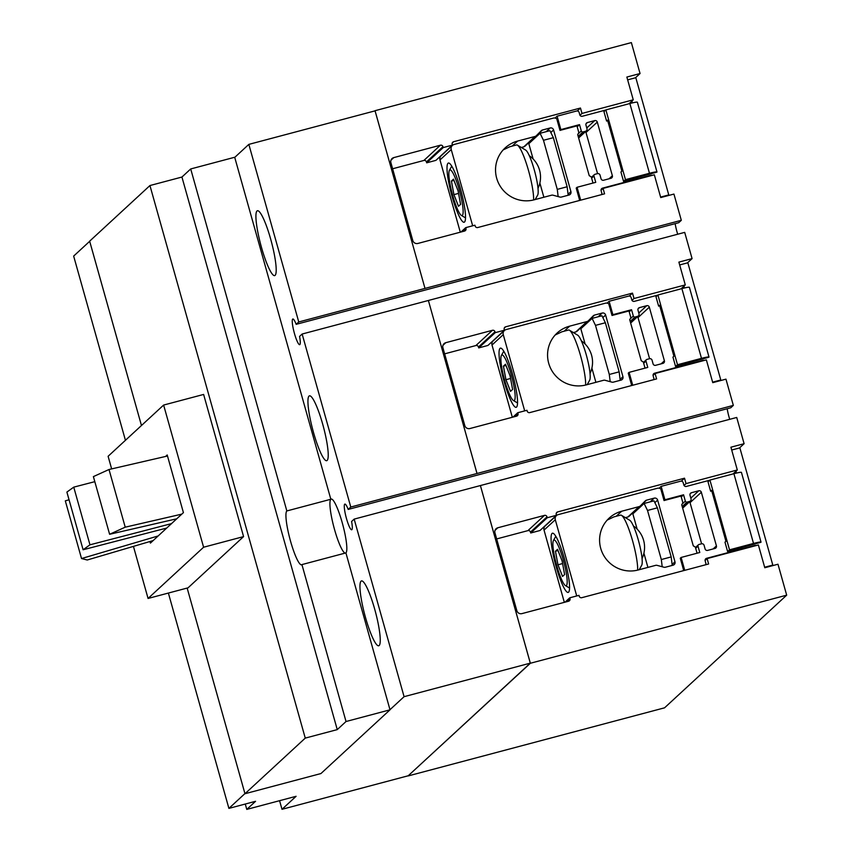<?xml version="1.0" encoding="UTF-8"?>
<svg xmlns="http://www.w3.org/2000/svg" width="852" height="852" viewBox="0 0 852 852"><rect width="100%" height="100%" fill="white"/><g stroke="black" fill="none" stroke-linecap="round" stroke-linejoin="round"><path stroke-width="1.28" d="M620.203 380.333L619.159 371.845L609.297 374.465L610.181 381.675M585.132 344.038L580.83 328.765L592.097 318.382L601.959 315.762L605.367 322.748L595.495 325.368L609.297 374.465M605.367 322.748L619.159 371.845M592.097 318.382L595.495 325.368M568.178 195.246L567.134 186.758L557.272 189.378L558.156 196.588M533.107 158.951L528.815 143.69L540.072 133.295L549.934 130.675L553.342 137.673L543.48 140.292L557.272 189.378M553.342 137.673L567.134 186.758M540.072 133.295L543.48 140.292M672.228 565.409L671.184 556.92L661.322 559.54L662.206 566.75M637.147 529.124L632.855 513.852L644.112 503.468L653.985 500.848L657.393 507.835L647.52 510.454L661.322 559.54M657.393 507.835L671.184 556.92M644.112 503.468L647.52 510.454M109.013 469.505L93.39 476.609L109.61 534.279L125.223 527.175L109.013 469.505L167.503 456.012M125.223 527.175L181.806 514.129M109.61 534.279L176.747 518.793M73.751 487.142L66.893 492.083L83.102 549.753L89.961 544.811L73.751 487.142L94.817 481.668M89.961 544.811L171.497 523.629M83.102 549.753L166.715 528.048M153.126 540.583L87.234 559.998L81.526 558.539L65.316 500.859L69.055 499.762M81.526 558.539L158.142 535.961M595.889 382.324L591.895 368.107M692.08 258.614L684.699 232.372L428.386 300.479L477.024 473.488L733.338 405.392L725.957 379.151L712.762 382.654L706.361 359.874L655.092 373.506L656.604 378.906L529.763 412.602A2.098 2.066 -132.7 0 1 527.196 411.122L526.962 410.281L517.739 412.719L517.995 413.603A2.098 2.066 -132.7 0 1 516.557 416.149L469.921 428.535A4.196 4.122 -132.7 0 1 464.798 425.574L442.923 347.776A4.196 4.122 -132.7 0 1 445.798 342.685L492.424 330.299A2.098 2.066 -132.7 0 1 494.991 331.779L495.236 332.653L504.459 330.203L504.214 329.362A2.098 2.066 -132.7 0 1 505.651 326.817L632.493 293.12L634.016 298.519L685.285 284.898L678.884 262.118L692.08 258.614L687.457 262.874M685.285 284.898L681.004 288.849M634.016 298.519L632.014 300.362M632.493 293.12L629.319 296.038M504.459 330.203L487.93 345.454L478.717 347.904L478.462 347.02A2.098 2.066 47.3 0 0 475.906 345.539L444.637 353.846M495.236 332.653L478.717 347.904M517.739 412.719L513.021 417.086M655.092 373.506L653.069 375.37M428.386 300.479L477.003 473.499L350.779 507.036L302.14 334.027L299.563 336.412A13.281 2.194 75.1 0 1 299.851 344.591A13.281 2.194 75.1 0 1 299.68 344.687A13.281 2.194 75.1 0 1 294.302 332.962A13.281 2.194 75.1 0 1 292.683 319.106A13.281 2.194 75.1 0 1 292.854 319.01A13.281 2.194 75.1 0 1 296.166 324.335L678.714 222.702L681.312 220.306L673.932 194.064L660.737 197.568L654.336 174.798L603.067 188.42L604.579 193.819L477.738 227.527A2.098 2.066 -132.7 0 1 475.171 226.046L474.937 225.194L465.724 227.644L465.969 228.517A2.098 2.066 -132.7 0 1 464.532 231.062L417.895 243.448A4.196 4.122 -132.7 0 1 412.773 240.488L390.898 162.689A4.196 4.122 -132.7 0 1 393.773 157.609L440.399 145.213A2.098 2.066 -132.7 0 1 442.965 146.693L443.21 147.577L452.433 145.128L452.188 144.276A2.098 2.066 -132.7 0 1 453.626 141.73L580.468 108.034L581.991 113.433L633.26 99.812L626.859 77.042L640.054 73.528L635.432 77.798M543.864 197.238L539.87 183.031M633.26 99.812L628.978 103.774M581.991 113.433L579.988 115.286M580.468 108.034L577.294 110.962M452.433 145.128L435.904 160.368L426.692 162.817L426.447 161.944A2.098 2.066 47.3 0 0 423.881 160.464L392.612 168.771M443.21 147.577L426.692 162.817M465.724 227.644L460.996 232M603.067 188.42L601.043 190.284M647.914 567.4L643.92 553.193M744.105 443.7L736.724 417.459L480.411 485.555L530.359 663.261L786.684 595.165L777.982 564.226L764.787 567.741L758.386 544.96L707.117 558.582L708.63 563.981L581.788 597.689A2.098 2.066 -132.7 0 1 579.222 596.208L578.987 595.356L569.764 597.806L570.009 598.679A2.098 2.066 -132.7 0 1 568.582 601.224L521.946 613.61A4.196 4.122 -132.7 0 1 516.823 610.65L494.948 532.862A4.196 4.122 -132.7 0 1 497.824 527.771L544.449 515.385A2.098 2.066 -132.7 0 1 547.016 516.866L547.261 517.739L556.473 515.29L556.239 514.438A2.098 2.066 -132.7 0 1 557.677 511.903L684.518 478.196L686.041 483.606L737.31 469.974L730.909 447.204L744.105 443.7L739.483 447.96M737.31 469.974L733.018 473.936M686.041 483.606L684.039 485.448M684.518 478.196L681.344 481.124M556.473 515.29L539.955 530.53L530.732 532.979L530.487 532.106A2.098 2.066 47.3 0 0 527.931 530.626L496.663 538.933M547.261 517.739L530.732 532.979M569.764 597.806L565.046 602.162M707.117 558.582L705.083 560.456M275.111 275.366A33.558 5.527 75.1 0 1 274.674 275.611A33.558 5.527 75.1 0 1 261.095 246.004A33.558 5.527 75.1 0 1 257.006 210.987A33.558 5.527 75.1 0 1 257.442 210.742A33.558 5.527 75.1 0 1 271.021 240.36A33.558 5.527 75.1 0 1 275.111 275.366M327.125 460.453A33.558 5.527 75.1 0 1 326.699 460.698A33.558 5.527 75.1 0 1 313.121 431.091A33.558 5.527 75.1 0 1 309.031 396.073A33.558 5.527 75.1 0 1 309.468 395.829A33.558 5.527 75.1 0 1 323.046 425.436A33.558 5.527 75.1 0 1 327.125 460.453M379.151 645.528A33.558 5.527 75.1 0 1 378.725 645.773A33.558 5.527 75.1 0 1 365.135 616.166A33.558 5.527 75.1 0 1 361.056 581.16A33.558 5.527 75.1 0 1 361.493 580.915A33.558 5.527 75.1 0 1 375.072 610.522A33.558 5.527 75.1 0 1 379.151 645.528M301.928 564.588A27.967 4.611 75.1 0 1 301.565 564.801A27.967 4.611 75.1 0 1 290.244 540.125A27.967 4.611 75.1 0 1 286.847 510.944L330.832 499.261A27.967 4.611 -104.9 0 0 333.92 527.271A27.967 4.611 -104.9 0 0 345.135 553.108A27.967 4.611 75.1 0 1 333.92 527.271A27.967 4.611 75.1 0 1 330.832 499.261A27.967 4.611 75.1 0 1 331.194 499.059A27.967 4.611 75.1 0 1 342.515 523.724A27.967 4.611 75.1 0 1 345.912 552.905L301.928 564.588L346.029 721.516L390.014 709.822L320.938 773.552L244.971 793.734L187.152 588.072L244.929 793.595L228.9 808.388L168.376 593.056M428.364 300.49L302.14 334.027M480.411 485.555L354.166 519.113L351.588 521.488A13.281 2.194 75.1 0 1 351.876 529.667A13.281 2.194 75.1 0 1 351.706 529.774A13.281 2.194 75.1 0 1 346.327 518.048A13.281 2.194 75.1 0 1 344.709 504.192A13.281 2.194 75.1 0 1 344.879 504.096A13.281 2.194 75.1 0 1 348.191 509.421L730.739 407.788L733.338 405.392M348.191 509.421L350.779 507.036M675.167 223.65A13.281 2.194 -104.9 0 0 677.702 234.236M296.166 324.335L298.754 321.96L681.312 220.306M640.054 73.528L631.364 42.6L375.04 110.696L424.999 288.402L375.061 110.856L248.837 144.382L298.754 321.96M530.359 663.261L408.204 775.778M786.684 595.165L664.56 707.82L408.236 775.916M727.193 408.726A13.281 2.194 -104.9 0 0 729.727 419.322M354.166 519.113L404.082 696.68L530.306 663.144L408.225 775.767L282.001 809.304L296.102 796.301L246.782 809.4L255.557 801.306L228.9 808.388M125.436 440.303L73.655 256.09L89.684 241.308L141.464 425.51L89.652 241.169L149.941 185.544L181.934 177.046L337.254 729.61L305.261 738.109L149.941 185.544M248.837 144.382L234.737 157.396M404.082 696.68L389.982 709.695M480.39 485.576L530.306 663.144M246.782 809.4L245.269 804.032M282.001 809.304L279.573 800.688M203.596 547.229L243.576 536.6L203.617 394.444L163.627 405.062L203.596 547.229L148.067 598.455L133.434 546.388M243.576 536.6L188.047 587.827L148.067 598.455M163.627 405.062L108.108 456.289L111.644 468.898M165.597 456.448L167.205 454.968L183.414 512.638L150.41 543.097L149.963 541.51M305.261 738.109L244.971 793.734M346.029 721.516L337.254 729.61M181.934 177.046L190.71 168.952L286.847 510.944M330.832 499.261L234.694 157.258L190.71 168.952M390.014 709.822L345.912 552.905M535.163 199.549L537.655 195.129A23.632 3.898 -104.9 0 0 534.8 171.774A23.632 3.898 -104.9 0 0 525.684 150.09L517.441 145.16A30.619 5.048 -104.9 0 0 516.514 144.957L509.847 146.725L503.17 149.909M625.474 179.644L649.469 173.275A9.084 0.777 -15.7 0 1 656.977 171.955L637.371 102.219A9.084 0.777 164.3 0 0 629.862 103.529L605.878 109.908L603.962 111.665L606.603 121.059L607.561 120.175L621.885 171.145L620.927 172.019L623.568 181.412L625.474 179.644L605.878 109.908M656.977 171.955A9.084 0.777 -15.7 0 1 656.892 172.115L623.568 181.412M585.505 131.623A2.098 2.066 -132.7 0 1 586.006 132.507L597.561 173.616M533.608 199.954A30.619 5.048 -104.9 0 0 527.899 168.43A30.619 5.048 -104.9 0 0 517.441 145.16M605.719 110.046L582.342 116.255A2.098 2.066 -132.7 0 1 579.775 114.775L579.136 112.496A2.098 2.066 47.3 0 0 576.57 111.016L557.091 116.191L555.067 118.055M632.077 100.909A2.098 2.066 -132.7 0 1 631.183 103.188M660.598 197.078L668.767 194.916L635.816 77.692L627.658 79.864M668.767 194.916L667.957 195.651M601.512 194.639A2.098 2.066 47.3 0 0 601.757 192.967L601.107 190.688A2.098 2.066 -132.7 0 1 602.545 188.143L650.843 175.32A2.098 2.066 -132.7 0 1 652.121 175.384M557.091 116.191L560.861 129.6L579.52 124.637L581.298 130.952A1.395 1.374 47.3 0 0 583.002 131.943L585.548 131.261A2.098 2.066 47.3 0 0 586.985 128.716L585.963 125.095A2.098 2.066 -132.7 0 1 587.401 122.55L594.728 120.611A2.098 2.066 -132.7 0 1 597.295 122.092L612.375 175.736A2.098 2.066 -132.7 0 1 610.948 178.281L603.61 180.23A2.098 2.066 -132.7 0 1 601.043 178.75L600.032 175.118A2.098 2.066 47.3 0 0 597.465 173.638L594.92 174.319A1.395 1.374 47.3 0 0 593.961 176.013L595.74 182.328L577.07 187.28L580.691 200.167M606.603 121.059L607.721 120.76M579.52 124.637L577.198 126.788M460.581 204.374L458.504 206.28L453.924 194.629L451.422 181.061L453.488 179.154L458.067 190.805L460.581 204.374M451.422 181.061L453.978 180.39M453.924 194.629L458.546 193.404M534.129 199.826A30.619 30.086 -132.7 0 1 499.464 184.948A30.619 30.086 -132.7 0 1 505.108 147.95A30.619 30.086 -132.7 0 1 517.611 141.081L535.067 136.448A2.801 2.748 47.3 0 0 536.302 135.734L541.254 130.718A2.801 2.748 -132.7 0 1 542.49 130.005L550.168 127.97A2.801 2.748 -132.7 0 1 553.587 129.941L570.925 191.636A2.801 2.748 -132.7 0 1 569.019 195.023L561.34 197.068A2.801 2.748 -132.7 0 1 559.902 197.057L553.012 195.193A2.801 2.748 47.3 0 0 551.585 195.193L534.129 199.826M525.045 146.118A2.801 2.748 -132.7 0 1 523.81 146.832L521.339 147.492M532.851 139.962L531.265 140.388M472.7 225.791A4.196 4.122 47.3 0 1 472.54 225.343L451.24 149.569A4.196 4.122 47.3 0 1 454.105 144.478L553.278 118.13A4.196 4.122 47.3 0 1 556.729 118.747L559.998 130.388L576.921 125.894A4.196 4.122 47.3 0 1 577.081 126.362L578.646 131.932A1.683 1.651 47.3 0 1 578.497 133.189L577.688 134.637L589.222 175.672L590.67 176.524A1.683 1.651 47.3 0 1 591.458 177.535L593.013 183.052M560.861 129.6L559.998 130.388M578.902 200.646A4.196 4.122 47.3 0 0 579.488 199.719L576.218 188.079L577.07 187.28M449.622 170.049A23.632 3.898 75.1 0 1 459.217 189.74A23.632 3.898 75.1 0 1 462.37 215.386A23.632 3.898 75.1 0 1 461.347 215.396A23.632 3.898 75.1 0 1 452.231 193.713A23.632 3.898 75.1 0 1 449.387 170.368A23.632 3.898 75.1 0 1 449.622 170.049M452.401 145.415L441.134 155.81A4.196 4.122 47.3 0 0 439.983 159.952L460.293 232.191M448.003 163.275A30.619 5.048 75.1 0 1 448.397 163.051A30.619 5.048 75.1 0 1 460.794 190.071A30.619 5.048 75.1 0 1 464.521 222.021A30.619 5.048 75.1 0 1 464.127 222.244A30.619 5.048 75.1 0 1 451.73 195.225A30.619 5.048 75.1 0 1 448.003 163.275M587.188 384.635L589.669 380.216A23.632 3.898 -104.9 0 0 586.826 356.86A23.632 3.898 -104.9 0 0 577.709 335.177L569.466 330.235A30.619 5.048 -104.9 0 0 568.54 330.033L561.873 331.811L555.195 334.996M677.5 364.731L701.494 358.351A9.084 0.777 -15.7 0 1 709.002 357.041L689.396 287.305A9.084 0.777 164.3 0 0 681.888 288.615L657.904 294.994L655.987 296.752L658.628 306.134L659.586 305.261L673.911 356.221L672.952 357.105L675.593 366.488L677.5 364.731L657.904 294.994M709.002 357.041A9.084 0.777 -15.7 0 1 708.917 357.201L675.593 366.488M637.53 316.71A2.098 2.066 -132.7 0 1 638.031 317.594L649.586 358.703M585.633 385.04A30.619 5.048 -104.9 0 0 579.924 353.516A30.619 5.048 -104.9 0 0 569.466 330.235M657.744 295.133L634.367 301.342A2.098 2.066 -132.7 0 1 631.801 299.861L631.162 297.582A2.098 2.066 47.3 0 0 628.595 296.102L609.116 301.278L607.093 303.142M684.103 285.995A2.098 2.066 -132.7 0 1 683.208 288.274M712.623 382.165L720.792 379.992L687.841 262.778L679.683 264.94M720.792 379.992L719.983 380.737M653.537 379.715A2.098 2.066 47.3 0 0 653.772 378.054L653.133 375.775A2.098 2.066 -132.7 0 1 654.57 373.229L702.868 360.396A2.098 2.066 -132.7 0 1 704.146 360.471M609.116 301.278L612.886 314.676L631.545 309.723L633.324 316.039A1.395 1.374 47.3 0 0 635.028 317.019L637.573 316.348A2.098 2.066 47.3 0 0 639.011 313.802L637.988 310.181A2.098 2.066 -132.7 0 1 639.426 307.636L646.753 305.687A2.098 2.066 -132.7 0 1 649.32 307.167L664.4 360.811A2.098 2.066 -132.7 0 1 662.962 363.357L655.635 365.306A2.098 2.066 -132.7 0 1 653.069 363.825L652.057 360.204A2.098 2.066 47.3 0 0 649.49 358.724L646.945 359.406A1.395 1.374 47.3 0 0 645.986 361.099L647.765 367.404L629.096 372.367L632.716 385.253M658.628 306.134L659.746 305.836M631.545 309.723L629.223 311.864M512.595 389.449L510.529 391.366L505.95 379.704L503.436 366.147L505.513 364.241L510.092 375.892L512.595 389.449M503.436 366.147L505.992 365.465M505.95 379.704L510.572 378.48M586.155 384.912A30.619 30.086 -132.7 0 1 551.489 370.024A30.619 30.086 -132.7 0 1 557.133 333.025A30.619 30.086 -132.7 0 1 569.637 326.167L587.092 321.523A2.801 2.748 47.3 0 0 588.327 320.81L593.28 315.804A2.801 2.748 -132.7 0 1 594.515 315.091L602.194 313.046A2.801 2.748 -132.7 0 1 605.612 315.027L622.95 376.712A2.801 2.748 -132.7 0 1 621.044 380.109L613.355 382.143A2.801 2.748 -132.7 0 1 611.928 382.143L605.037 380.28A2.801 2.748 47.3 0 0 603.61 380.269L586.155 384.912M577.07 331.204A2.801 2.748 -132.7 0 1 575.835 331.918L573.364 332.568M584.866 325.049L583.29 325.464M524.715 410.866A4.196 4.122 47.3 0 1 524.566 410.419L503.266 334.644A4.196 4.122 47.3 0 1 506.131 329.564L605.303 303.216A4.196 4.122 47.3 0 1 608.754 303.823L612.024 315.474L628.936 310.98A4.196 4.122 47.3 0 1 629.106 311.449L630.672 317.019A1.683 1.651 47.3 0 1 630.523 318.275L629.713 319.724L641.247 360.758L642.696 361.599A1.683 1.651 47.3 0 1 643.484 362.611L645.039 368.128M612.886 314.676L612.024 315.474M630.927 385.722A4.196 4.122 47.3 0 0 631.513 384.806L628.243 373.155L629.096 372.367M501.647 355.135A23.632 3.898 75.1 0 1 511.243 374.827A23.632 3.898 75.1 0 1 514.395 400.461A23.632 3.898 75.1 0 1 513.373 400.483A23.632 3.898 75.1 0 1 504.256 378.799A23.632 3.898 75.1 0 1 501.413 355.444A23.632 3.898 75.1 0 1 501.647 355.135M504.416 330.501L493.159 340.885A4.196 4.122 47.3 0 0 492.009 345.028L512.318 417.267M500.028 348.362A30.619 5.048 75.1 0 1 500.422 348.138A30.619 5.048 75.1 0 1 512.819 375.146A30.619 5.048 75.1 0 1 516.546 407.096A30.619 5.048 75.1 0 1 516.152 407.32A30.619 5.048 75.1 0 1 503.756 380.301A30.619 5.048 75.1 0 1 500.028 348.362M639.213 569.711L641.694 565.291A23.632 3.898 -104.9 0 0 638.851 541.947A23.632 3.898 -104.9 0 0 629.734 520.263L621.481 515.322A30.619 5.048 -104.9 0 0 620.554 515.119L613.898 516.887L607.22 520.071M729.525 549.817L753.519 543.438A9.084 0.777 -15.7 0 1 761.028 542.128L741.421 472.381A9.084 0.777 164.3 0 0 733.913 473.701L709.918 480.07L708.012 481.827L710.653 491.221L711.612 490.337L725.936 541.308L724.977 542.181L727.619 551.574L729.525 549.817L709.918 480.07M761.028 542.128A9.084 0.777 -15.7 0 1 760.942 542.277L727.619 551.574M689.556 501.796A2.098 2.066 -132.7 0 1 690.045 502.669L701.601 543.789M637.658 570.126A30.619 5.048 -104.9 0 0 631.95 538.602A30.619 5.048 -104.9 0 0 621.481 515.322M709.769 480.208L686.382 486.428A2.098 2.066 -132.7 0 1 683.826 484.948L683.176 482.669A2.098 2.066 47.3 0 0 680.62 481.188L661.141 486.354L659.118 488.228M736.128 471.071A2.098 2.066 -132.7 0 1 735.233 473.361M764.649 567.24L772.807 565.078L739.866 447.854L731.698 450.026M772.807 565.078L772.008 565.824M705.562 564.801A2.098 2.066 47.3 0 0 705.797 563.14L705.158 560.85A2.098 2.066 -132.7 0 1 706.596 558.316L754.893 545.482A2.098 2.066 -132.7 0 1 756.171 545.546M661.141 486.354L664.911 499.762L683.57 494.799L685.338 501.114A1.395 1.374 47.3 0 0 687.053 502.105L689.598 501.423A2.098 2.066 47.3 0 0 691.036 498.878L690.013 495.257A2.098 2.066 -132.7 0 1 691.451 492.722L698.778 490.773A2.098 2.066 -132.7 0 1 701.345 492.254L716.426 545.898A2.098 2.066 -132.7 0 1 714.988 548.443L707.661 550.392A2.098 2.066 -132.7 0 1 705.094 548.912L704.082 545.291A2.098 2.066 47.3 0 0 701.515 543.81L698.97 544.481A1.395 1.374 47.3 0 0 698.012 546.175L699.78 552.49L681.121 557.453L684.742 570.329M710.653 491.221L711.771 490.922M683.57 494.799L681.249 496.95M564.62 574.536L562.554 576.442L557.975 564.791L555.461 551.233L557.538 549.316L562.118 560.967L564.62 574.536M555.461 551.233L558.017 550.552M557.975 564.791L562.597 563.566M638.18 569.988A30.619 30.086 -132.7 0 1 603.514 555.11A30.619 30.086 -132.7 0 1 609.159 518.112A30.619 30.086 -132.7 0 1 621.662 511.243L639.117 506.61A2.801 2.748 47.3 0 0 640.353 505.896L645.305 500.88A2.801 2.748 -132.7 0 1 646.53 500.167L654.219 498.132A2.801 2.748 -132.7 0 1 657.637 500.103L674.976 561.798A2.801 2.748 -132.7 0 1 673.069 565.185L665.38 567.23A2.801 2.748 -132.7 0 1 663.953 567.23L657.062 565.355A2.801 2.748 47.3 0 0 655.625 565.355L638.18 569.988M629.096 516.28A2.801 2.748 -132.7 0 1 627.86 516.994L625.379 517.654M636.891 510.124L635.315 510.55M576.74 595.953A4.196 4.122 47.3 0 1 576.591 595.505L555.291 519.731A4.196 4.122 47.3 0 1 558.156 514.64L657.329 488.292A4.196 4.122 47.3 0 1 660.779 488.91L664.049 500.55L680.961 496.056A4.196 4.122 47.3 0 1 681.131 496.535L682.686 502.094A1.683 1.651 47.3 0 1 682.548 503.351L681.728 504.799L693.272 545.844L694.721 546.686A1.683 1.651 47.3 0 1 695.509 547.698L697.064 553.214M664.911 499.762L664.049 500.55M682.953 570.808A4.196 4.122 47.3 0 0 683.538 569.881L680.269 558.241L681.121 557.453M553.672 540.211A23.632 3.898 75.1 0 1 563.268 559.902A23.632 3.898 75.1 0 1 566.42 585.548A23.632 3.898 75.1 0 1 565.398 585.569A23.632 3.898 75.1 0 1 556.281 563.886A23.632 3.898 75.1 0 1 553.438 540.53A23.632 3.898 75.1 0 1 553.672 540.211M556.441 515.588L545.184 525.972A4.196 4.122 47.3 0 0 544.034 530.114L564.333 602.353M552.053 533.437A30.619 5.048 75.1 0 1 552.447 533.214A30.619 5.048 75.1 0 1 564.844 560.233A30.619 5.048 75.1 0 1 568.572 592.183A30.619 5.048 75.1 0 1 568.178 592.406A30.619 5.048 75.1 0 1 555.781 565.387A30.619 5.048 75.1 0 1 552.053 533.437M505.651 326.817L504.256 328.105M494.991 331.779L478.462 347.02M492.424 330.299L475.906 345.539M445.798 342.685L443.008 345.262M517.995 413.603L514.693 416.639M453.626 141.73L452.231 143.019M442.965 146.693L426.447 161.944M440.399 145.213L423.881 160.464M393.773 157.609L390.983 160.176M465.969 228.517L462.679 231.552M557.677 511.903L556.281 513.181M547.016 516.866L530.487 532.106M544.449 515.385L527.931 530.626M497.824 527.771L495.033 530.349M570.009 598.679L566.718 601.714M649.469 173.275L629.862 103.529M650.843 175.32L650.214 175.895M602.545 188.143L601.15 189.432M593.961 176.013L591.639 178.164M612.375 175.736L609.084 178.771M597.295 122.092L586.006 132.507M594.728 120.611L586.772 127.949M587.401 122.55L586.006 123.838M585.548 131.261L578.551 137.715M583.002 131.943L578.178 136.395M581.298 130.952L578.093 133.902M517.611 141.081L512.169 146.107M570.925 191.636L568.06 194.277M535.067 136.448L523.81 146.832M542.49 130.005L536.526 135.511M550.168 127.97L546.132 131.687M553.587 129.941L550.818 132.497M451.24 149.569L439.983 159.952M472.54 225.343L471.795 226.025M701.494 358.351L681.888 288.615M702.868 360.396L702.24 360.971M654.57 373.229L653.175 374.518M645.986 361.099L643.665 363.24M664.4 360.811L661.109 363.857M649.32 307.167L638.031 317.594M646.753 305.687L638.798 313.035M639.426 307.636L638.031 308.925M637.573 316.348L630.576 322.802M635.028 317.019L630.203 321.47M633.324 316.039L630.118 318.978M569.637 326.167L564.194 331.194M622.95 376.712L620.086 379.364M587.092 321.523L575.835 331.918M594.515 315.091L588.54 320.597M602.194 313.046L598.157 316.774M605.612 315.027L602.843 317.583M503.266 334.644L492.009 345.028M524.566 410.419L523.82 411.111M753.519 543.438L733.913 473.701M754.893 545.482L754.265 546.057M706.596 558.316L705.2 559.594M698.012 546.175L695.69 548.326M716.426 545.898L713.135 548.933M701.345 492.254L690.045 502.669M698.778 490.773L690.823 498.111M691.451 492.722L690.056 494M689.598 501.423L682.601 507.888M687.053 502.105L682.228 506.557M685.338 501.114L682.143 504.065M621.662 511.243L616.22 516.269M674.976 561.798L672.111 564.45M639.117 506.61L627.86 516.994M646.53 500.167L640.566 505.673M654.219 498.132L650.183 501.849M657.637 500.103L654.868 502.659M555.291 519.731L544.034 530.114M576.591 595.505L575.846 596.187M538.006 188.398A26.146 26.146 0 0 0 529.337 155.756M594.345 174.628L591.394 177.354M586.41 130.793L578.625 137.971M536.206 135.819L524.949 146.203M461.347 215.396L465.501 217.888M449.387 170.368L451.762 166.14M590.031 373.485A26.146 26.146 0 0 0 581.362 340.843M646.37 359.714L643.42 362.43M638.436 315.868L630.65 323.057M588.231 320.906L576.974 331.29M513.373 400.483L517.526 402.975M501.413 355.444L503.777 351.226M642.057 558.561A26.146 26.146 0 0 0 633.387 525.929M698.395 544.801L695.445 547.516M690.461 500.955L682.676 508.143M640.257 505.981L629 516.365M565.398 585.569L569.551 588.05M553.438 540.53L555.802 536.302"/></g></svg>
